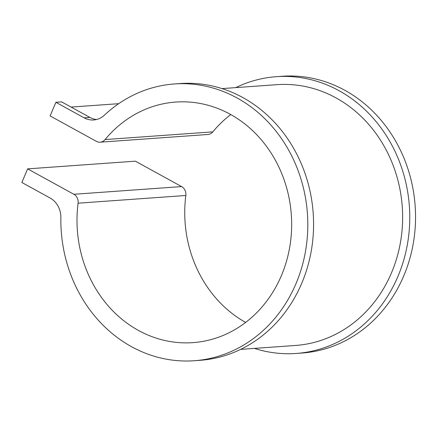 <?xml version="1.0" encoding="UTF-8"?>
<svg xmlns="http://www.w3.org/2000/svg" width="437" height="437" viewBox="0 0 437 437"><rect width="100%" height="100%" fill="white"/><g stroke="black" fill="none" stroke-linecap="round" stroke-linejoin="round"><path stroke-width="0.66" d="M84.15 117.843A21.096 18.764 85.9 0 0 93.682 119.973A21.096 18.764 85.9 0 0 104.339 115.221A138.742 123.398 85.9 0 1 174.439 83.959A138.742 123.398 85.9 0 1 307.413 213.556A138.742 123.398 85.9 0 1 194.214 360.738A138.742 123.398 85.9 0 1 60.863 217.642A21.096 18.764 85.9 0 0 50.113 198.021L21.85 182.48L27.629 168.868L73.864 194.279A8.44 7.505 85.9 0 1 78.086 203.189A120.596 107.262 -94.1 0 0 192.925 342.641A120.596 107.262 -94.1 0 0 291.315 214.704A120.596 107.262 -94.1 0 0 175.734 102.056A120.596 107.262 -94.1 0 0 105.093 139.561A8.44 7.505 85.9 0 1 100.155 142.189A8.44 7.505 85.9 0 1 96.342 141.331L50.102 115.92L55.881 102.302L61.655 101.892L89.918 117.427L84.15 117.843L55.881 102.302M27.629 168.868L135.366 161.171L181.601 186.583A8.44 7.505 85.9 0 1 185.829 195.486A120.596 107.262 -94.1 0 0 245.621 322.43M96.55 119.52A21.096 18.764 85.9 0 1 89.918 117.427M174.439 83.959L180.213 83.549A138.742 123.398 85.9 0 1 313.182 213.141A138.742 123.398 85.9 0 1 199.988 360.323L194.214 360.738M71.1 107.081L118.684 103.684M222.018 88.596L276.976 84.669A130.723 116.269 85.9 0 1 402.264 206.777A130.723 116.269 85.9 0 1 295.609 345.454L240.65 349.382M235.74 87.619A138.742 123.398 85.9 0 1 276.403 76.677A138.742 123.398 85.9 0 1 409.376 206.269A138.742 123.398 85.9 0 1 296.182 353.451A138.742 123.398 85.9 0 1 254.372 348.404M230.769 114.57A120.596 107.262 -94.1 0 0 212.835 131.865A8.44 7.505 85.9 0 1 207.892 134.487L100.155 142.189M276.403 76.677L282.176 76.262A138.742 123.398 85.9 0 1 415.15 205.854A138.742 123.398 85.9 0 1 301.951 353.041L296.182 353.451M73.864 194.279L181.601 186.583M78.086 203.189L185.829 195.486M105.093 139.561L212.835 131.865"/></g></svg>

